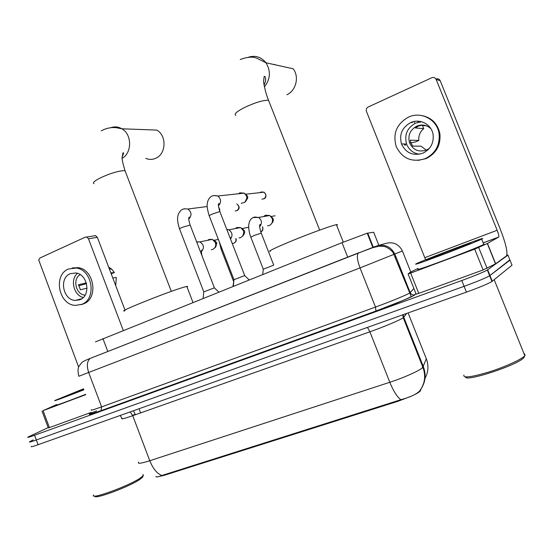 <?xml version="1.0" encoding="UTF-8"?>
<svg xmlns="http://www.w3.org/2000/svg" width="553" height="553" viewBox="0 0 553 553"><rect width="100%" height="100%" fill="white"/><g stroke="black" fill="none" stroke-linecap="round" stroke-linejoin="round"><path stroke-width="0.83" d="M413.623 395.132C417.162 393.404 419.368 392.022 420.252 390.992L421.047 388.973M157.432 476.893L164.234 475.31L398.084 401.243L411.377 396.183M95.434 341.892L342.003 242.677L367.213 233.221L373.69 232.246L378.895 245.359M90.478 413.34L96.54 410.914M155.974 476.361C155.987 477.35 157.937 477.066 161.822 475.511L400.849 399.722C409.745 397.351 415.911 394.531 419.354 391.275L419.9 390.591M509.859 259.841L489.654 275.76C485.527 278.09 477.011 281.615 464.105 286.33L36.325 439.981C30.899 441.909 28.673 442.497 29.655 441.736L33.118 439.932M506.901 255.023L507.951 255.127L512.023 265.184L491.97 281.498C487.864 283.903 479.354 287.449 466.435 292.143L38.088 444.709C32.648 446.624 30.415 447.183 31.383 446.389M98.123 355.303L103.107 353.326M507.951 255.127L487.338 270.016C483.184 272.283 474.668 275.788 461.776 280.53L34.569 435.252C29.15 437.202 26.931 437.81 27.927 437.084L48.18 427.614M509.99 260.152L489.654 275.76C485.527 278.09 477.011 281.615 464.105 286.33L36.325 439.981C30.899 441.909 28.673 442.497 29.655 441.736M380.588 245.359L379.13 245.954M79.079 300.016L78.388 299.608M85.736 394.676L43.072 410.644L49.397 427.6L48.291 427.911L41.993 411.024M91.038 412.469L49.397 427.6M94.204 235.765L95.558 235.64L97.349 237.341L88.466 238.751L123.257 330.39M125.006 310.081L97.349 237.341M88.466 238.751L86.655 237.03L85.286 237.147L40.03 257.968L38.717 259.972L78.644 367.095M56.738 404.52L43.072 410.644M70.21 273.694C58.805 278.021 62.973 300.065 75.256 300.431L80.026 299.671C91.19 295.675 87.816 274.108 75.823 272.961L70.21 273.694M77.455 273.341C69.906 279.535 73.694 295.378 83.233 297.507M86.309 282.873L78.498 284.719L80.413 289.779L87.042 288.148M80.185 274.62C72.18 278.961 75.941 294.818 85.051 295.136L85.051 295.136M80.959 304.675L83.6 303.86C98.69 298.523 94.314 269.408 78.111 267.666L72.18 267.963M81.796 304.35C96.92 299 92.524 269.795 76.286 268.039L68.448 269.021C52.874 275 58.742 305.083 75.512 305.387L81.796 304.35M115.729 285.68L116.31 277.488L112.784 277.938M111.215 273.804L114.423 272.539L110.877 272.926M114.423 272.539L111.727 269.187L108.665 267.099M78.699 285.77L86.531 283.668M142.923 476.444L142.556 477.274L139.474 479.686C128.372 487.165 93.139 500.092 95.005 496.034M142.902 474.433L143.345 475.594L140.013 478.255C127.771 486.46 89.109 500.361 93.63 494.976M83.897 389.796C66.381 396.681 51.512 402.149 55.189 400.372L83.524 388.8M85.611 394.344C68.095 401.257 53.192 406.649 56.841 404.789M83.835 389.616L65.171 396.453L83.586 388.966M145.757 158.365C149.179 159.803 152.587 159.741 155.96 158.172C166.259 153.81 166.833 135.471 156.776 130.093L121.881 128.794C132.029 134.31 132.174 152.849 122.172 158.276M187.032 287L187.64 286.489L187.197 286.378L183.831 287.201C168.402 291.549 114.872 313.046 124.874 310.834M286.896 94.75C296.055 90.685 299.477 76.784 293.201 68.793L265.938 62.772C270.97 71.033 270.465 79.058 264.424 86.849M336.68 225.396C337.835 224.67 337.738 224.428 336.397 224.677L335.657 224.836C330.169 226.115 310.468 233.276 293.277 240.285C274.806 247.924 267.147 251.629 270.299 251.401M274.889 64.362L274.364 64.632M265.578 78.747L265.53 80.137M203.151 298.35L203.732 291.915L214.329 287.843M218.629 207.133L219.748 209.269L219.693 211.115M233.325 286.254L233.905 279.728L244.64 275.588M238.481 193.771L239.871 192.831L244.26 193.149L246.465 195.831L246.866 198.161L244.841 202.329L241.239 203.283M245.159 193.847L247.516 196.135L247.806 197.808L245.739 201.41M207.734 240.299L209.034 239.449L212.311 239.366L215.428 242.511L215.794 245.2L215.041 247.509L212.884 249.396L211.384 249.735M213.61 240.071L214.391 240.251L216.79 242.954L215.843 246.769L214.599 248.117M232.965 286.399L233.795 281M235.274 228.576L236.822 227.504L240.59 227.566L243.375 230.58L243.776 232.744L242.615 236.152L240.742 237.583L239.055 237.949M241.689 228.251L244.433 230.663L244.723 232.212L243.721 234.852M262.772 274.447L263.228 269.228L273.694 265.177M263.567 216.589L265.405 215.221L269.767 215.511L272.124 218.311C273.051 221.539 272.145 223.91 269.394 225.437L267.5 225.818M270.638 216.147L273.023 218.47C273.617 220.294 273.244 221.829 271.91 223.073M401.934 145.024L401.616 143.932M474.702 249.133L487.456 243.444L495.661 263.774L483.094 269.975L474.702 249.133L410.679 273.092L418.752 293.36L416.139 294.141L408.114 273.977M483.094 269.975L418.752 293.36M495.661 263.774L506.569 255.832C507.827 252.05 505.67 243.016 500.112 228.735L440.195 80.69L436.123 79.397L497.154 230.262C498.543 233.85 499.083 236.103 498.765 237.023L487.456 243.444M435.958 79.051C437.865 78.408 439.276 78.955 440.195 80.69M436.123 79.397C435.183 77.62 433.732 77.074 431.782 77.752L368.146 107.026C366.452 108.022 365.879 109.459 366.425 111.347L425.616 259.779M417.937 268.447L409.891 272.518L408.107 273.956L410.679 273.092M410.679 122.6C402.093 127.411 399.038 134.524 401.492 143.932C405.93 153.119 413.084 156.195 422.962 153.16C430.656 149.22 434.022 142.944 433.061 134.331C431.471 124.273 419.789 118.231 410.679 122.6M421.586 121.743L415.607 123.125C407.181 127.84 404.174 134.808 406.579 144.029C408.923 149.815 413.16 153.222 419.305 154.246M426.543 125.842L421.241 125.31L418.116 126.243L415.303 127.923L423.736 128.655C420.017 131.766 418.386 135.699 418.835 140.455L410.25 140.158L410.844 142.681L409.503 142.646C412.939 150.001 418.586 152.476 426.446 150.07L429.411 148.315M426.266 150.146L421.13 146.179L412.628 146.082L410.844 142.681M430.828 128.607C426.709 124.923 422.036 124.093 416.81 126.119C410.139 129.817 407.699 135.326 409.503 142.646M417.971 160.405L426.038 158.635C436.248 153.492 440.865 145.204 439.898 133.764C437.651 123.402 431.388 117.291 421.123 115.439M425.174 158.676C435.418 153.513 440.057 145.19 439.082 133.708C437.305 119.655 421.068 111.001 408.473 117.112C396.591 123.886 392.519 133.75 396.266 146.704C402.425 158.739 412.068 162.734 425.174 158.676M413.326 121.681L411.722 122.711M404.326 143.987L404.734 145.204M405.231 144.001L405.639 145.218M414.225 121.771L414.57 122.621M418.517 122.151L417.266 121.176M410.907 142.854L415.331 141.976L418.835 140.455M423.736 128.655L422.437 125.427M524.451 356.678L523.802 357.673C518.147 364.952 464.907 382.4 465.508 376.925M524.465 353.733L525.101 355.309L524.631 355.904C521.348 359.554 504.447 367.171 488.417 372.162C470.969 377.291 462.813 378.245 463.953 375.017M482.078 238.903L481.656 239.117C477.723 241.039 458.347 248.746 440.665 255.396C421.545 262.537 413.354 265.343 416.091 263.822L416.167 263.788C424.255 259.716 490.082 234.825 482.078 238.903M484.228 244.232L483.813 244.454C479.914 246.472 460.545 254.221 442.835 260.829C423.688 267.908 415.462 270.631 418.158 269.007M427.358 259.564L427.911 259.302C434.845 256.06 474.868 240.956 470.479 243.258L470.32 243.341C465.979 245.698 419.52 263.221 427.358 259.564M399.266 265.212L398.589 265.627M420.529 390.536L420.328 390.024M398.084 401.243L397.821 400.586M164.234 475.31L164.006 474.723M140.586 412.904L139.017 408.757M396.425 258.064L395.07 256.779M107.807 351.494L102.906 338.547M373.344 247.322L367.704 233.103M347.74 257.214L342.003 242.677M135.374 414.75L135.243 414.397L132.589 415.317M367.448 327.397L369.895 331.8L132.734 415.683C124.135 418.676 120.547 419.54 121.971 418.275L120.146 415.483M420.702 389.478C425.457 382.455 426.349 374.865 423.391 366.701L403.766 317.249L402.992 317.892C399.757 320.18 383.692 326.947 369.895 331.8L389.803 382.275C403.78 377.754 419.748 370.6 422.706 367.579L426.308 358.752L426.08 358.178M400.849 399.722C397.075 396.895 393.397 391.075 389.803 382.275L149.773 460.725C152.918 468.55 156.934 473.479 161.822 475.511M424.345 379.482C428.34 372.985 428.997 366.072 426.308 358.752L408.1 312.915M138.561 462.218C137.324 463.981 141.063 463.483 149.773 460.725L132.734 415.683L130.197 411.902M420.722 359.968L419.969 359.934M422.499 367.773L422.146 363.57M466.435 292.143L461.776 280.53M492.281 281.27L487.663 269.809M38.088 444.709L34.569 435.252M406.593 313.454L403.766 317.249L403.275 314.636M133.418 410.755L135.243 414.397M410.803 272.055L402.404 250.965L360.024 267.922L78.816 376.275C77.724 371.492 77.8 368.125 79.051 366.169L81.644 362.733C82.473 361.745 85.314 360.307 90.153 358.434L375.653 246.299M415.897 293.532L414.93 294.714C414.349 295.986 393.923 304.572 375.888 311.076L101.068 410.679L101.614 406.87L88.687 372.549C86.531 365.851 87.015 361.15 90.153 358.434L358.724 252.783M375.888 311.076L403.047 300.431C411.66 296.636 410.16 297.12 411.183 296.449L393.218 252.818C390.75 249.078 385.151 246.396 384.086 246.444L379.206 246.14L372.632 247.703L358.24 253.087C356.657 255.41 357.252 260.352 360.024 267.922L375.501 307.067C389.713 301.903 406.185 295.143 409.407 293.159L410.174 292.62L394.925 254.29C391.012 246.673 384.902 243.894 376.593 245.967M101.068 410.679C90.789 414.356 87.201 415.275 90.312 413.43M91.411 409.78C89.911 410.831 93.312 409.863 101.614 406.87L375.501 307.067L375.95 311.028L101.185 410.616L90.644 414.045L90.042 413.727M414.93 294.714C412.773 295.288 411.19 294.59 410.174 292.62L413.893 288.5M378.812 245.387L385.241 243.569C392.976 241.391 398.699 243.859 402.404 250.965M394.821 254.041L394.089 254.359M393.902 254.193L394.752 253.868M93.989 183.679C92.323 182.822 94.528 180.845 100.611 177.769C109.535 173.663 117.07 171.299 123.222 170.67L125.075 170.829L125.531 172.018M110.69 127.729C114.512 126.333 118.245 126.692 121.881 128.794L116.365 127.722C111.112 127.135 106.086 128.185 101.275 130.874M235.792 115.39C233.649 114.215 236.732 111.499 245.048 107.241C255.209 102.554 262.862 100.231 268.005 100.273L268.571 100.39L269.166 101.897M248.622 57.139C255.521 55.162 261.286 57.042 265.938 62.772L257.643 58.611C253.53 56.434 247.73 56.738 240.23 59.53M236.802 210.714C239.49 208.522 239.49 206.255 236.795 203.926C239.829 206.463 239.919 208.688 237.071 210.603L235.184 210.956M203.781 291.825L179.607 229.087C179.068 228.97 180.05 228.354 182.552 227.242L190.149 225.043M184.177 208.778L187.93 209.02C191.732 212.131 192.015 215.476 188.78 219.057M260.055 192.624L261.023 191.974L264.051 192.174C266.622 195.181 266.601 197.393 263.988 198.81L261.928 199.142M261.956 192.409L261.023 191.974M233.954 279.638L209.297 216.002C208.73 215.87 209.781 215.214 212.442 214.032L219.506 211.633L219.97 211.861M213.527 195.534L217.841 196.004C221.241 199.101 221.449 202.357 218.47 205.778M245.912 194.193L264.051 192.174C266.511 194.601 266.408 196.847 263.74 198.914M236.048 238.592C236.587 240.493 235.965 241.979 234.189 243.057L232.889 243.403M196.82 241.875L199.875 241.91C204.002 244.675 204.506 247.938 201.382 251.705M235.806 238.64C236.297 240.721 235.682 242.228 233.96 243.161M233.47 281.159L221.276 249.679L222.099 249.037M226.765 229.364L228.783 229.813C232.364 232.329 232.944 235.398 230.518 239.027M262.454 226.82C263.228 229.039 262.668 230.712 260.774 231.831M263.276 269.138L250.841 237.223L254.159 235.454L261.258 233.159M253.64 217.398L254.152 217.142M254.463 217.018L258.624 217.447C261.963 220.246 262.309 223.35 259.661 226.751M497.154 230.262L424.87 257.643M498.688 237.092L483.191 242.912M495.509 263.857L487.304 243.52M478.698 247.544L487.082 268.35M420.252 390.992L420.031 390.432M372.874 247.495L367.213 233.221M419.354 391.268C424.877 384.176 426.066 376.206 422.921 367.372L403.227 317.726L402.847 314.788M491.97 281.498L487.338 270.016M86.655 237.03L95.558 235.64M81.733 298.738L75.256 300.431M78.111 267.666L76.286 268.039M111.727 269.187L109.307 268.799M142.556 477.274L143.234 475.739M186.81 286.433L192.962 302.436M171.306 291.39L125.075 170.829C122.766 163.266 121.791 158.752 122.137 157.287L122.89 153.133C123.99 151.923 123.741 153.202 122.137 156.976M336.397 224.677L343.302 242.159M319.655 230.103L268.571 100.39C264.59 90.706 263.235 80.054 263.594 81.146L264.175 76.369C265.461 75.961 266.719 80.054 264.044 84.879M179.511 228.852C176.469 218.684 177.713 216.921 178.391 214.122C179.967 211.149 181.343 209.594 182.511 209.449C182.932 208.875 184.737 208.737 187.93 209.02L207.181 206.532M188.78 218.753C189.451 217.294 189.561 216.776 189.098 217.205C189.057 218.069 187.826 217.246 190.052 224.801L214.357 287.74M219.748 209.269L219.112 209.311M214.253 287.767L218.829 292.067M209.2 215.746C205.972 205.094 207.389 203.642 207.721 201.34C208.889 198.423 210.292 196.702 211.944 196.17C212.85 195.458 214.82 195.403 217.841 196.004L244.26 193.149M218.456 205.433C219.161 203.995 219.264 203.373 218.76 203.58C218.815 204.513 217.357 202.979 219.873 211.605L244.668 275.477M247.806 197.808L246.866 198.161M244.557 275.512L249.216 279.88M196.709 242.034L199.875 241.91L212.311 239.366M216.79 242.954L215.622 243.126M218.373 239.421L214.391 240.251M201.389 251.463L201.714 250.087C201.638 251.249 200.774 249.583 201.997 255.735M219.306 241.834L221.214 249.534M226.854 229.585L228.783 229.813L240.59 227.566M244.723 232.212L243.776 232.744M243.887 234.659L242.615 236.152M248.65 227.283L242.414 228.486M230.387 238.689L230.401 237.514L230.172 238.136M262.64 226.785C263.276 229.536 262.71 231.195 260.933 231.755M269.767 215.511L258.624 217.447L253.295 217.529C251.705 218.069 250.44 219.396 249.507 221.504L248.753 224.718C248.532 224.636 248.511 231.617 250.779 237.064M275.097 215.781L271.302 216.444M273.714 265.074L261.203 233C258.5 224.2 259.951 226.08 259.938 224.511C260.401 224.11 260.304 224.753 259.647 226.454M498.765 237.023L483.177 242.878M487.407 243.472L495.612 263.802M406.579 144.029L401.492 143.932M439.898 133.764L439.082 133.708M523.802 357.673L524.631 355.904M494.195 279.714L524.818 355.69M481.656 239.117L483.813 244.454M428.333 259.502L427.911 259.302"/></g></svg>
